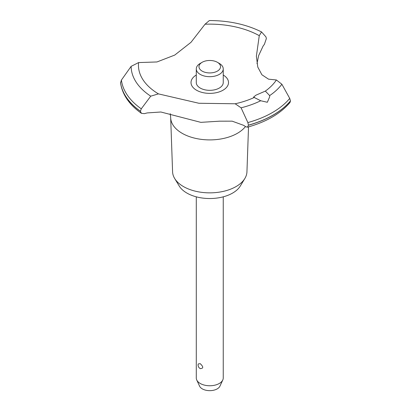 <?xml version="1.0" encoding="UTF-8"?>
<svg xmlns="http://www.w3.org/2000/svg" width="411" height="411" viewBox="0 0 411 411"><rect width="100%" height="100%" fill="white"/><g stroke="black" fill="none" stroke-linecap="round" stroke-linejoin="round"><path stroke-width="0.62" d="M248.527 126.881L246.944 171.824A37.185 21.47 180 0 1 244.869 178.461A37.185 21.47 180 0 1 183.465 186.568A37.185 21.47 180 0 1 174.654 178.461A37.185 21.47 180 0 1 172.584 171.824L170.678 117.793A39.091 22.569 180 0 1 170.668 117.335L170.231 113.672M244.869 178.461L240.307 186.008A32.351 18.68 180 0 1 186.887 193.057A32.351 18.68 180 0 1 179.217 186.008L174.654 178.461M245.459 126.537A39.091 22.569 180 0 1 237.404 133.292A39.091 22.569 180 0 1 182.119 133.292A39.091 22.569 180 0 1 170.678 117.793M205.043 24.218A71.309 41.172 180 0 1 259.269 35.67L261.535 31.93C246.41 24.398 229.019 20.607 209.363 20.55L205.043 24.218L190.997 42.312L174.742 55.074L156.971 61.958L138.61 62.575L131.124 66.356L121.415 80.073L120.541 82.94C122.355 94.653 129.316 104.779 141.425 113.328L140.428 111.319L141.271 108.833L150.745 96.169L158.435 93.883L198.903 103.264L235.169 103.772L241.087 107.81L247.869 122.565L248.444 125.237L247.417 127.189L245.706 126.711A84.928 49.032 0 0 0 243.687 125.36L232.158 121.158L219.628 121.178L200.835 122.355L160.871 112.003L147.205 112.927A84.928 49.032 0 0 0 144.389 113.652L141.425 113.328M261.535 31.93L265.932 36.862L266.374 38.516L264.391 44.367A84.928 49.032 0 0 0 263.138 45.996L258.658 55.547L256.983 63.643M247.417 127.189C266.215 121.964 280.4 113.749 289.971 102.534L290.479 100.88A89.511 51.678 180 0 1 273.053 115.09A89.511 51.678 180 0 1 248.444 125.15M290.479 100.967A89.511 51.678 180 0 1 273.053 115.178A89.511 51.678 180 0 1 248.444 125.237M269.652 95.588L269.703 96.744L267.335 102.272L260.718 100.746L253.53 97.15L255.899 95.203L265.342 91.093L269.657 95.588A78.635 45.4 180 0 0 281.889 84.255L276.392 79.97L268.527 79.164L261.894 74.766L257.789 67.07L256.377 56.225L259.269 35.67M196.283 196.828L196.283 377.971A13.481 7.783 0 0 0 196.735 379.975A13.481 7.783 0 0 0 200.229 383.473A13.481 7.783 0 0 0 213.263 385.487A13.481 7.783 0 0 0 222.788 379.975A13.481 7.783 0 0 0 223.245 377.971L223.245 196.828M198.241 363.935L200.229 363.663C203.563 366.864 203.563 368.503 200.229 368.585L200.45 368.698A4.043 4.043 0 0 1 198.241 363.935M222.788 379.975L219.942 386.14A10.537 6.083 180 0 1 212.497 390.45A10.537 6.083 180 0 1 202.31 388.878A10.537 6.083 180 0 1 199.582 386.14L196.735 379.975M217.388 62.297A10.784 6.227 0 0 0 202.135 62.297A10.784 6.227 0 0 0 202.135 71.103A10.784 6.227 0 0 0 217.388 71.103A10.784 6.227 0 0 0 217.388 62.297L219.294 63.402L217.388 62.297M219.294 63.402L219.294 63.402A13.481 7.783 180 0 1 223.245 68.904A13.481 7.783 180 0 1 214.922 76.092A13.481 7.783 180 0 1 200.229 74.406A13.481 7.783 180 0 1 196.283 68.904A13.481 7.783 180 0 1 200.229 63.402L202.135 62.297M223.245 68.904L223.245 82.549A13.481 7.783 180 0 1 214.922 89.742A13.481 7.783 180 0 1 200.229 88.057A13.481 7.783 180 0 1 196.283 82.549L196.283 68.904M290.479 100.88L289.724 98.404L281.889 84.25M254.44 97.392A71.309 41.172 180 0 1 235.169 103.772M158.435 93.883A71.309 41.172 180 0 1 138.61 62.575M276.392 79.97A71.309 41.172 180 0 1 265.342 91.093M223.245 75.028A18.747 10.825 180 0 1 223.019 90.204A18.747 10.825 180 0 1 196.617 90.271A18.747 10.825 180 0 1 196.283 75.028M140.428 111.319A89.511 51.678 180 0 1 120.521 82.611M140.428 111.232A89.511 51.678 180 0 1 120.521 82.524M260.718 100.746A78.635 45.4 180 0 1 241.087 107.81M289.724 98.404A88.576 51.139 180 0 1 272.395 112.563A88.576 51.139 180 0 1 247.869 122.565M141.271 108.833A88.576 51.139 180 0 1 121.415 80.073M150.739 96.169A78.635 45.4 180 0 1 131.124 66.356"/></g></svg>
